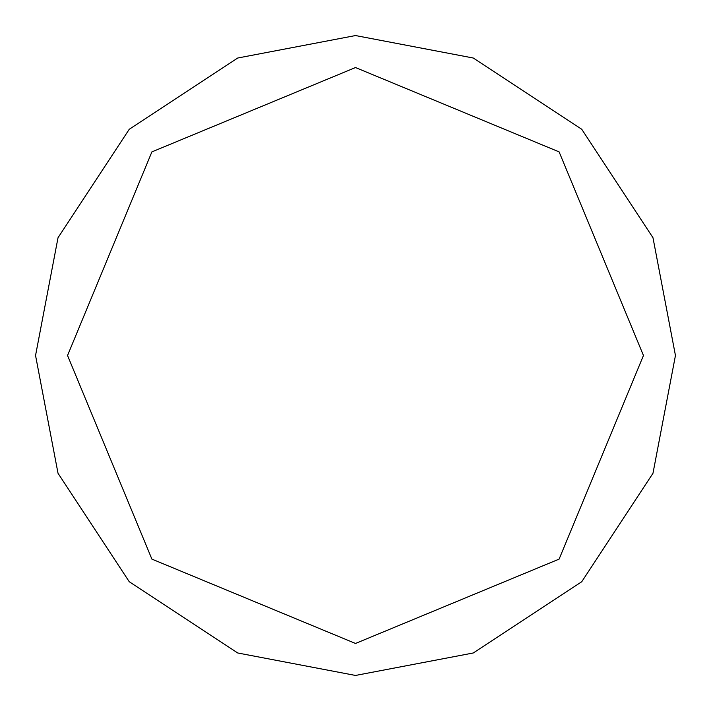 <?xml version="1.0" encoding="UTF-8"?>
<svg xmlns="http://www.w3.org/2000/svg" width="711" height="711" viewBox="0 0 711 711"><rect width="100%" height="100%" fill="white"/><g stroke="black" fill="none" stroke-linecap="round" stroke-linejoin="round"><path stroke-width="1.07" d="M35.55 355.5L58.018 237.732L129.26 129.26L237.732 58.018L355.5 35.55L473.268 58.018L581.74 129.26L652.982 237.732L675.45 355.5L652.982 473.268L581.74 581.74L473.268 652.982L355.5 675.45L237.732 652.982L129.26 581.74L58.018 473.268L35.55 355.5M67.545 355.5L151.887 151.887L355.5 67.545L559.113 151.887L643.455 355.5L559.113 559.113L355.5 643.455L151.887 559.113L67.545 355.5"/></g></svg>
